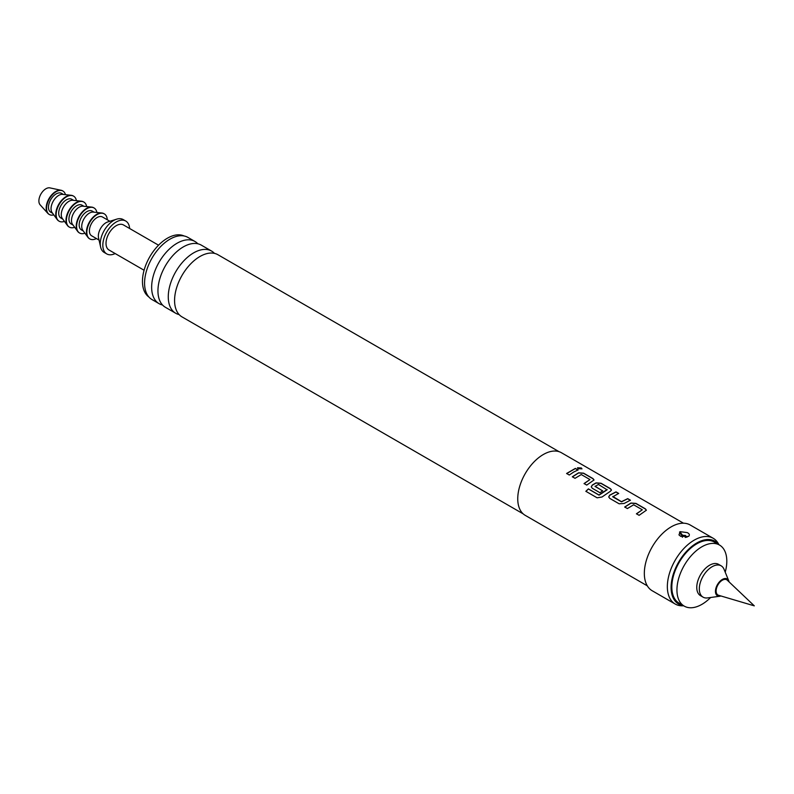 <?xml version="1.0" encoding="UTF-8"?>
<svg xmlns="http://www.w3.org/2000/svg" width="794" height="794" viewBox="0 0 794 794"><rect width="100%" height="100%" fill="white"/><g stroke="black" fill="none" stroke-linecap="round" stroke-linejoin="round"><path stroke-width="1.19" d="M581.317 467.974L581.962 468.827L578.121 468.698L577.506 467.775L581.317 467.974M577.496 467.815L581.268 468.132L581.933 468.907M559.055 451.677L217.903 254.715A35.899 20.723 120 0 0 204.971 254.179A35.899 20.723 120 0 0 199.959 256.492A35.899 20.723 120 0 0 175.077 305.958A35.899 20.723 120 0 0 182.005 316.885L523.167 513.857M211.601 251.083L201.279 245.118A35.899 20.723 120 0 0 188.347 244.582A35.899 20.723 120 0 0 183.335 246.894A35.899 20.723 120 0 0 158.453 296.361A35.899 20.723 120 0 0 165.39 307.288L175.702 313.253A35.899 20.723 -60 0 1 170.204 284.49A35.899 20.723 -60 0 1 193.647 252.859A35.899 20.723 -60 0 1 211.601 251.083A35.899 20.723 -60 0 1 214.469 253.385M624.719 507.138L630.942 503.188L635.934 503.555L645.333 508.984L646.376 510.274M636.451 513.907L642.316 509.798L633.642 504.786L627.389 508.557L624.699 507.009L630.952 503.039L635.954 503.396L645.353 508.825L646.395 510.195L639.11 515.326L636.431 513.778L642.316 509.798M608.73 496.984L609.752 495.277L615.975 492.032L618.655 493.58M612.789 496.449L621.464 501.679L627.717 498.642L630.406 500.19L624.153 503.456L619.151 503.803L609.752 498.384L608.71 496.915L609.742 495.138L615.995 491.873L618.685 493.421L612.789 496.816L621.474 501.828L627.697 498.801L630.386 500.349M591.272 486.911L592.294 485.203L596.036 483.04L601.028 483.407L610.427 488.826L611.469 490.116M585.883 491.407L588.443 489.005L599.073 495.138L607.112 489.819L598.438 484.459L595.034 486.424L602.666 490.831L599.996 492.746L592.304 488.3L591.262 486.841L592.284 485.055L596.046 482.881L601.048 483.248L610.447 488.667L611.489 490.037L610.457 491.208L602.021 496.994L597.118 497.808L585.843 491.297L588.414 488.876L599.033 495.019L607.122 489.471M595.034 486.206L602.676 490.97M572.365 476.916L578.578 472.966L583.57 473.323L592.969 478.752L594.021 480.042M584.086 483.685L589.962 479.566L581.277 474.554L575.025 478.325L572.335 476.777L578.588 472.807L583.59 473.164L592.989 478.593L594.031 479.963L586.746 485.094L584.066 483.546L589.962 479.566M566.638 473.601L575.342 468.569L578.022 470.117M718.59 595.282A8.784 5.072 -60 0 1 716.446 588.513A8.784 5.072 -60 0 1 722.332 580.216A8.784 5.072 -60 0 1 727.294 580.206L754.3 605.852L718.59 595.282M710.62 597.495A35.264 20.356 -60 0 1 701.876 604.373A35.264 20.356 -60 0 1 684.239 606.12A35.264 20.356 -60 0 1 678.84 577.863A35.264 20.356 -60 0 1 701.876 546.788A35.264 20.356 -60 0 1 719.503 545.041A35.264 20.356 -60 0 1 725.23 572.196M719.503 545.041L714.392 542.094A35.264 20.356 120 0 0 696.765 543.84A35.264 20.356 120 0 0 673.729 574.916A35.264 20.356 120 0 0 679.128 603.172L684.239 606.12M729.071 581.903A9.727 5.618 120 0 0 728.763 580.851L724.049 569.328A18.083 10.441 120 0 0 721.151 565.824L718.59 564.355A18.083 10.441 120 0 0 709.548 565.249A18.083 10.441 120 0 0 697.737 581.188A18.083 10.441 120 0 0 700.506 595.669L703.067 597.148A18.083 10.441 120 0 0 707.543 597.912L719.88 596.234A9.727 5.618 120 0 0 720.942 595.976M721.151 565.824A18.083 10.441 120 0 0 712.109 566.727A18.083 10.441 120 0 0 700.288 582.657A18.083 10.441 120 0 0 703.067 597.148M728.763 580.851A9.727 5.618 120 0 0 722.332 579.451A9.727 5.618 120 0 0 715.563 589.863A9.727 5.618 120 0 0 719.88 596.234M49.178 214.41A13.558 7.831 -60 0 1 48.99 214.301A13.558 7.831 -60 0 1 47.858 213.388L40.117 204.812A9.945 5.747 -60 0 1 39.7 196.674A9.945 5.747 -60 0 1 45.923 188.754A9.945 5.747 -60 0 1 49.893 187.88L61.188 190.292A13.558 7.831 -60 0 1 62.547 190.808A13.558 7.831 -60 0 1 62.736 190.927M47.858 213.388A13.558 7.831 -60 0 1 47.283 202.291A13.558 7.831 -60 0 1 55.769 191.483A13.558 7.831 -60 0 1 61.188 190.292M53.784 214.876A13.558 7.831 -60 0 1 49.367 214.519A13.558 7.831 -60 0 1 47.293 203.651A13.558 7.831 -60 0 1 56.156 191.701A13.558 7.831 -60 0 1 62.934 191.036A13.558 7.831 -60 0 1 65.445 194.679M58.955 221.099A14.471 8.357 -60 0 1 58.766 220.99A14.471 8.357 -60 0 1 57.198 219.561L52.106 212.584A10.848 6.263 -60 0 1 52.047 203.721A10.848 6.263 -60 0 1 58.706 195.393A10.848 6.263 -60 0 1 62.617 194.371L71.212 195.294A14.471 8.357 -60 0 1 73.227 195.929A14.471 8.357 -60 0 1 73.415 196.049M52.602 213.258L50.727 212.177A10.848 6.263 -60 0 1 49.059 203.482A10.848 6.263 -60 0 1 56.156 193.915A10.848 6.263 -60 0 1 61.575 193.379L63.451 194.461M57.198 219.561A14.471 8.357 -60 0 1 57.108 207.74A14.471 8.357 -60 0 1 66.001 196.654A14.471 8.357 -60 0 1 71.212 195.294M64.453 221.397A14.471 8.357 -60 0 1 59.143 221.208A14.471 8.357 -60 0 1 56.93 209.616A14.471 8.357 -60 0 1 66.378 196.872A14.471 8.357 -60 0 1 73.614 196.158A14.471 8.357 -60 0 1 76.422 200.664M69.187 227.005A14.471 8.357 -60 0 1 68.989 226.895A14.471 8.357 -60 0 1 67.421 225.466L62.339 218.489A10.848 6.263 -60 0 1 62.269 209.626A10.848 6.263 -60 0 1 68.939 201.299A10.848 6.263 -60 0 1 72.85 200.277L81.435 201.2A14.471 8.357 -60 0 1 83.459 201.845A14.471 8.357 -60 0 1 83.648 201.954M62.825 219.164L60.959 218.082A10.848 6.263 -60 0 1 59.292 209.388A10.848 6.263 -60 0 1 66.378 199.83A10.848 6.263 -60 0 1 71.807 199.284L73.683 200.366M67.421 225.466A14.471 8.357 -60 0 1 67.341 213.646A14.471 8.357 -60 0 1 76.224 202.559A14.471 8.357 -60 0 1 81.435 201.2M74.686 227.302A14.471 8.357 -60 0 1 69.376 227.114A14.471 8.357 -60 0 1 67.162 215.521A14.471 8.357 -60 0 1 76.611 202.778A14.471 8.357 -60 0 1 83.846 202.063A14.471 8.357 -60 0 1 86.655 206.569M79.42 232.91A14.471 8.357 -60 0 1 79.221 232.801A14.471 8.357 -60 0 1 77.653 231.372L72.562 224.394A10.848 6.263 -60 0 1 72.502 215.531A10.848 6.263 -60 0 1 79.162 207.204A10.848 6.263 -60 0 1 83.072 206.192L91.667 207.105A14.471 8.357 -60 0 1 93.692 207.75A14.471 8.357 -60 0 1 93.881 207.859M73.058 225.069L71.182 223.987A10.848 6.263 -60 0 1 69.525 215.293A10.848 6.263 -60 0 1 76.611 205.735A10.848 6.263 -60 0 1 82.03 205.189L83.906 206.271M77.653 231.372A14.471 8.357 -60 0 1 77.564 219.561A14.471 8.357 -60 0 1 86.457 208.465A14.471 8.357 -60 0 1 91.667 207.105M84.918 233.208A14.471 8.357 -60 0 1 79.608 233.029A14.471 8.357 -60 0 1 77.385 221.437A14.471 8.357 -60 0 1 86.834 208.683A14.471 8.357 -60 0 1 94.069 207.968A14.471 8.357 -60 0 1 96.888 212.474M89.643 238.815A14.471 8.357 -60 0 1 89.454 238.706A14.471 8.357 -60 0 1 87.886 237.277L82.794 230.3A10.848 6.263 -60 0 1 82.735 221.437A10.848 6.263 -60 0 1 89.394 213.11A10.848 6.263 -60 0 1 93.305 212.097L101.9 213.01A14.471 8.357 -60 0 1 103.915 213.655A14.471 8.357 -60 0 1 104.103 213.765M83.291 230.975L81.415 229.893A10.848 6.263 -60 0 1 79.747 221.198A10.848 6.263 -60 0 1 86.834 211.641A10.848 6.263 -60 0 1 92.263 211.095L94.139 212.177M87.886 237.277A14.471 8.357 -60 0 1 87.797 225.466A14.471 8.357 -60 0 1 96.679 214.37A14.471 8.357 -60 0 1 101.9 213.01M96.431 238.557A14.471 8.357 -60 0 1 89.831 238.934A14.471 8.357 -60 0 1 87.618 227.342A14.471 8.357 -60 0 1 97.067 214.588A14.471 8.357 -60 0 1 104.302 213.874A14.471 8.357 -60 0 1 107.279 219.769M115.16 253.554A18.987 10.967 -60 0 1 106.753 253.921L104.193 252.442A18.987 10.967 -60 0 1 100.61 247.033L98.545 237.872A10.848 6.263 -60 0 1 106.019 222.707A10.848 6.263 -60 0 1 107.736 221.943L116.708 219.154A18.987 10.967 -60 0 1 123.179 219.551L125.74 221.03A18.987 10.967 -60 0 1 129.63 228.493M99.042 240.066L91.647 235.798A10.848 6.263 -60 0 1 89.98 227.104A10.848 6.263 -60 0 1 97.067 217.546A10.848 6.263 -60 0 1 102.495 217.01L109.89 221.278M100.61 247.033A18.987 10.967 -60 0 1 113.691 220.494A18.987 10.967 -60 0 1 116.708 219.154M106.753 253.921A18.987 10.967 -60 0 1 103.845 238.706A18.987 10.967 -60 0 1 116.252 221.973A18.987 10.967 -60 0 1 125.74 221.03M144.081 270.248L109.016 250.001A14.471 8.357 -60 0 1 106.793 238.408A14.471 8.357 -60 0 1 116.252 225.665A14.471 8.357 -60 0 1 123.477 224.95L158.552 245.197M148.865 296.966A35.264 20.356 -60 0 1 144.617 268.441A35.264 20.356 -60 0 1 167.395 238.21A35.264 20.356 -60 0 1 184.079 235.977M162.512 304.985A35.899 20.723 -60 0 1 159.078 303.655A35.899 20.723 -60 0 1 153.579 274.893A35.899 20.723 -60 0 1 177.032 243.262A35.899 20.723 -60 0 1 194.977 241.485A35.899 20.723 -60 0 1 197.845 243.788M680.16 531.672L678.969 534.898L680.726 536.347L688.428 536.446C689.986 535.077 689.579 533.796 687.217 532.595L680.16 531.672A7.235 4.178 -120 0 0 682.701 535.275L685.55 535.474L685.887 537.121L685.252 537.488A7.235 4.178 60 0 1 685.252 537.488M688.428 536.446L688.974 536.049M718.937 544.714L718.391 543.721A37.973 21.924 120 0 0 713.191 538.272L690.175 524.983A37.973 21.924 120 0 0 671.188 526.859A37.973 21.924 120 0 0 646.376 560.326A37.973 21.924 120 0 0 652.202 590.756L675.218 604.045A37.973 21.924 120 0 0 682.542 605.812L683.674 605.792M713.191 538.272A37.973 21.924 120 0 0 694.204 540.148A37.973 21.924 120 0 0 669.392 573.615A37.973 21.924 120 0 0 675.218 604.045M718.679 544.565A36.286 20.952 120 0 0 696.765 543.007A36.286 20.952 120 0 0 672.052 578.895A36.286 20.952 120 0 0 683.416 605.643M194.977 241.485L187.9 237.396A35.899 20.723 120 0 0 169.956 239.173A35.899 20.723 120 0 0 146.503 270.804A35.899 20.723 120 0 0 152.001 299.566L159.078 303.655M179.136 314.583A35.899 20.723 -60 0 1 175.702 313.253M683.485 523.206L561.408 452.719A36.167 20.882 120 0 0 543.324 454.515A36.167 20.882 120 0 0 519.693 486.385A36.167 20.882 120 0 0 525.241 515.366L647.318 585.843M573.685 472.043L569.298 475.02L566.608 473.472L575.362 468.41L578.042 469.959L573.685 472.043M682.701 535.275L682.056 535.642A7.235 4.178 60 0 1 679.515 532.04M682.403 537.29L682.056 535.642M685.887 537.121A7.235 4.178 -120 0 0 687.048 537.151"/></g></svg>
